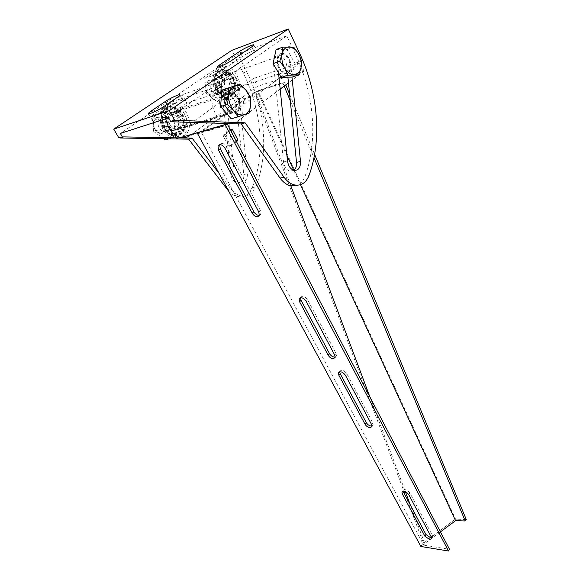 <?xml version="1.0" encoding="UTF-8"?>
<svg xmlns="http://www.w3.org/2000/svg" width="580" height="580" viewBox="0 0 580 580"><rect width="100%" height="100%" fill="white"/><g stroke="black" fill="none" stroke-linecap="round" stroke-linejoin="round"><path stroke-width="0.43" stroke-dasharray="2.9 2.17" d="M335.211 357.062L336.487 355.946L336.081 353.495L307.639 299.751C304.855 296.141 302.513 295.365 300.614 297.438L300.527 297.772M372.041 426.039L373.215 425.017L372.86 422.979L346.76 373.672C343.983 370.185 341.663 369.402 339.8 371.338L339.713 371.824M431.607 537.841L432.695 536.978L432.404 535.492L409.886 492.957C407.153 489.679 404.884 488.867 403.078 490.528L403.057 491.245M259.34 215.318L260.913 214.042L260.42 210.525L226.809 147.023C224.054 143.195 221.698 142.404 219.733 144.645L219.719 144.674M440.43 531.889L424.77 543.489L410.684 505.876M420.891 546.483L422.769 543.562L424.56 543.844L423.741 545.127L201.245 131.965L255.396 92.234L257.353 91.335L286.919 155.382M293.799 170.288L300.469 184.73M255.737 92.046L290.732 185.513M369.866 396.851L405.355 491.637M454.807 521.268L453.777 520.383L424.154 542.264L425.125 543.206M256.317 91.785L257.991 90.784L455.583 519.129L453.777 520.383M256.215 91.828L255.613 91.901M236.481 141.614L230.731 145.885L225.04 135.539L225.134 134.596L230.637 130.435M201.245 131.965L227.418 124.279L225.627 125.613L197.657 133.806L253.583 92.815L255.396 92.234L253.583 92.815L254.395 92.423L423.291 542.837L422.769 543.562M423.741 545.127L449.529 549.303M236.06 140.809L228.911 146.37L223.227 136.053L223.322 135.104L230.035 130.036L230.775 130.326M424.154 542.264L423.291 542.837M255.512 91.944L254.395 92.423M466.255 519.499L457.381 519.238L456.322 520.695M457.381 519.238L455.583 519.129M257.991 90.784L259.811 90.147L257.353 91.335M258.144 91.089L282.931 83.114L284.164 86.086M290.275 100.768L313.99 157.724M282.931 83.114L284.591 82.157L285.737 84.905M289.623 94.264L314.614 154.425M259.811 90.147L284.591 82.157M226.026 123.431C221.589 121.764 217.935 118.305 215.064 113.042C210.032 101.464 210.924 92.532 217.732 86.246L228.767 78.561L233.363 87.573L186.796 103.138L175.928 110.657C172.586 113.68 172.144 117.892 174.594 123.279C176.204 126.07 178.263 127.752 180.764 128.34L185.1 127.469L253.475 78.496L257.397 86.384L189.631 135.763L236.277 122.09L233.189 123.685M233.363 87.573L222.437 95.337C219.073 98.477 218.631 102.921 221.118 108.663C222.742 111.628 224.815 113.448 227.338 114.108L231.703 113.252L279.074 78.3M165.612 118.799C164.734 111.222 166.619 105.669 171.281 102.138L182.25 94.685L186.796 103.138M228.767 78.561L182.25 94.685M280.916 76.944L300.106 62.778L304.036 71.151L257.397 86.384M304.036 71.151L288.463 82.853M280.169 89.088L236.277 122.09M300.106 62.778L253.475 78.496M174.826 111.019C169.055 114.478 172.709 127.709 179.662 128.68L184.005 127.803C189.696 124.25 186.013 111.121 179.01 110.185L174.826 111.019M171.339 112.172C165.568 115.623 169.215 128.789 176.168 129.746L180.503 128.876C186.187 125.324 182.512 112.259 175.515 111.331L171.339 112.172M244.89 181.178C246.768 179.481 247.58 177.001 247.319 173.732L237.749 82.389C236.821 77.075 234.356 73.849 230.34 72.71C226.301 72.623 224.358 75.291 224.504 80.707L234.298 173.384C235.067 178.067 237.206 180.996 240.707 182.156L244.89 181.178M241.36 181.968C243.237 180.271 244.049 177.799 243.788 174.544L234.226 83.578C233.305 78.285 230.84 75.074 226.823 73.95C222.785 73.87 220.842 76.531 220.987 81.918L230.768 174.21C231.536 178.879 233.675 181.786 237.176 182.939L241.36 181.968M228.737 191.269C231.347 194.032 234.189 195.801 237.278 196.562C241.222 197.439 244.731 196.62 247.798 194.097L252.256 187.637C265.379 154.49 261.957 110.28 243.165 72.892L231.862 50.33M219.088 173.42L230.825 188.79C233.747 192.531 237.075 194.88 240.809 195.83C244.76 196.714 248.269 195.895 251.336 193.365L255.794 186.883C268.917 153.62 265.481 109.236 246.681 71.674L237.88 54.02L120.357 133.444M232.935 112.875L228.571 113.731C221.567 112.585 217.855 98.491 223.662 94.931L227.875 94.112C234.922 95.236 238.655 109.2 232.935 112.875M236.908 111.665L232.544 112.52C225.533 111.36 221.821 97.194 227.628 93.619L231.84 92.807C238.895 93.946 242.629 107.981 236.908 111.665M293.98 170.339L289.927 171.209C286.426 169.94 284.28 166.822 283.504 161.856L273.485 63.764C273.216 60.211 274.057 57.667 276.007 56.13L279.306 55.426C283.33 56.709 285.81 60.168 286.738 65.801L287.897 77.205M278.516 72.855L277.45 62.394C277.175 58.819 278.016 56.267 279.973 54.73L283.272 54.034C287.288 55.325 289.768 58.797 290.703 64.46L291.979 77.089M254.402 52.091L234.204 65.96C229.724 69.114 220.001 73.5 219.893 72.427L222.096 70.303L242.295 56.528C246.638 53.49 256.251 49.148 256.382 50.177L254.402 52.091L251.821 46.813M180.293 102.972L166.518 112.426C161.53 115.927 151.887 120.285 151.677 119.154C151.525 118.726 152.475 117.805 154.526 116.399L168.265 107.025C173.159 103.61 182.678 99.31 182.917 100.412C183.062 100.804 182.185 101.652 180.293 102.972L177.27 97.389M299.599 53.288L295.64 54.658L286.803 35.844L237.88 54.02M286.803 35.844L168.635 117.827M295.64 54.658C314.49 94.678 318 141.447 305.007 176.393C303.333 180.779 300.759 183.737 297.279 185.252M228.73 92.43C220.973 94.286 224.105 111.722 232.406 113.093L235.538 112.969C243.194 110.918 239.989 93.67 231.659 92.329L228.73 92.43M228.875 92.379C221.118 94.235 224.25 111.672 232.551 113.042L235.683 112.926C243.346 110.874 240.142 93.619 231.811 92.278L228.875 92.379M156.796 119.147C150.06 120.944 155.165 135.111 161.588 132.559C168.193 130.71 163.241 116.754 156.796 119.147M157.166 117.385C150.452 119.045 153.12 132.965 160.305 133.9L163.002 133.741C169.657 131.957 166.924 118.139 159.71 117.24L157.166 117.385M229.151 93.713C222.365 95.345 225.112 110.613 232.384 111.809L235.118 111.701C241.831 109.917 239.025 94.794 231.732 93.619L229.151 93.713M221.712 90.19L233.312 86.587L243.629 98.962L242.643 114.912L231.268 118.842M242.643 114.912L249.364 112.897M243.629 98.962L250.35 96.831M233.312 86.587L240.018 84.332M185.325 135.038C182.772 137.344 179.735 138.163 176.204 137.496C164.067 135.763 156.941 113.158 166.387 105.814C168.845 103.711 171.716 102.935 175 103.494C187.325 105.118 194.496 127.433 185.325 135.038M183.142 135.676C180.597 137.982 177.56 138.801 174.036 138.134C161.9 136.423 154.78 113.883 164.22 106.546C166.685 104.451 169.556 103.675 172.833 104.226C185.15 105.835 192.321 128.093 183.142 135.676M168.62 113.318L173.347 112.041C179.988 112.926 183.875 125.019 178.872 129.094L174 130.413C167.403 129.492 163.538 117.319 168.62 113.318M170.788 112.607L175.515 111.331C182.163 112.223 186.049 124.345 181.04 128.434L176.168 129.746C169.57 128.825 165.706 116.616 170.788 112.607M282.163 53.49C273.883 52.954 276.377 72.232 284.707 73.348L285.788 73.442C293.995 73.747 291.406 54.665 283.069 53.578L282.163 53.49M282.308 53.44C274.028 52.896 276.529 72.181 284.86 73.297L285.94 73.392C294.147 73.696 291.559 54.614 283.221 53.527L282.308 53.44M209.511 81.954C207.517 82.128 206.277 83.433 205.798 85.876L206.132 89.726C207.415 93.155 209.394 94.939 212.07 95.091C218.37 95.12 215.724 81.461 209.511 81.954M210.134 80.2C207.698 80.403 206.19 81.997 205.603 84.977L206.016 89.675C207.335 93.344 209.431 95.504 212.316 96.164L213.251 96.222C220.436 96.294 218.225 80.924 210.939 80.243L210.134 80.2M282.387 54.73C275.137 54.273 277.334 71.151 284.628 72.123L285.563 72.21C292.755 72.486 290.493 55.767 283.192 54.81L282.387 54.73M276.087 49.539L287.056 49.59L294.908 63.307L292.03 77.089M294.908 63.307L301.6 61.045M287.056 49.59L293.748 47.205M238.489 78.851C242.505 89.429 237.169 100.695 228.774 98.926C223.401 97.687 219.334 93.626 216.557 86.753C212.432 76.139 217.79 64.851 225.99 66.468C231.565 67.7 235.734 71.826 238.489 78.851M236.299 79.598C240.316 90.147 234.98 101.391 226.591 99.637C221.219 98.397 217.152 94.359 214.382 87.5C210.257 76.915 215.608 65.656 223.807 67.258C229.383 68.483 233.551 72.594 236.299 79.598M219.501 85.659C217.87 78.706 219.581 75.059 224.641 74.719C227.636 75.386 229.876 77.604 231.369 81.381C232.986 88.327 231.246 91.952 226.149 92.256C223.213 91.589 220.994 89.385 219.501 85.659M221.683 84.912C220.052 77.938 221.763 74.283 226.823 73.95C229.818 74.617 232.058 76.843 233.551 80.627C235.168 87.602 233.428 91.234 228.332 91.531C225.395 90.857 223.177 88.653 221.683 84.912M169.172 112.882L173.347 112.041C180.337 112.962 184.012 125.99 178.328 129.536L174 130.413C167.047 129.456 163.4 116.326 169.172 112.882M168.309 113.165L172.477 112.331C179.474 113.245 183.149 126.259 177.465 129.797L173.13 130.674C166.184 129.724 162.538 116.609 168.309 113.165M180.076 134.546L182.888 131.312L180.569 128.731L183.026 131.044L184.404 126.469L181.641 125.012L184.447 126.135L184.194 120.886L181.395 120.77L184.121 120.531L182.279 115.391L179.873 116.638L182.113 115.072L178.937 110.794L177.284 113.231L178.691 110.555L174.653 107.793L174.014 111.063L174.37 107.67L170.063 106.858L170.549 110.468L169.788 106.872L165.865 108.163L167.424 111.57L165.633 108.315L162.719 111.534L165.126 114.202L162.574 111.802L161.131 116.457L164.01 117.965L161.088 116.797L161.349 122.17L164.263 122.278L161.421 122.532L163.343 127.774L165.837 126.476L163.516 128.1L166.793 132.392L168.483 129.891L167.04 132.631L171.151 135.314L171.796 132.015L171.434 135.43L175.733 136.112L175.247 132.523L176.008 136.09L180.293 134.48L178.328 131.37L180.293 134.48M180.721 134.35L176.661 135.894L174.036 135.684L172.079 135.234L167.692 132.428L164.162 127.897L162.066 122.322L161.733 116.587L163.219 111.585L166.286 108.097L170.65 106.582L175.515 107.503L179.561 110.272L183.142 115.108L185.063 120.611L185.274 126.201L183.896 130.783L180.938 134.285L179.191 131.109L180.938 134.285M165.633 108.315L167.424 111.57M162.719 111.534L165.126 114.202M161.131 116.457L164.01 117.965M161.349 122.17L164.263 122.278M163.343 127.774L163.734 128.035L165.837 126.476M166.793 132.392L167.257 132.559L168.483 129.891M171.151 135.314L171.651 135.365L171.796 132.015M175.733 136.112L176.226 136.024L175.247 132.523M179.851 134.698L178.328 131.37M162.212 121.894L165.126 122.003L162.284 122.257M164.205 127.506L166.699 126.201L164.379 127.832M167.656 132.131L169.353 129.623L167.903 132.363M172.013 135.053L172.659 131.747L172.296 135.169M176.596 135.858L176.117 132.262L176.871 135.836M180.713 134.444L179.191 131.109M183.751 131.051L181.431 128.463L183.896 130.783M185.274 126.201L182.512 124.743L185.31 125.867M185.063 120.611L182.265 120.502L184.991 120.263M183.142 115.108L180.735 116.362L182.975 114.789M179.8 110.512L178.147 112.948L179.561 110.272M175.515 107.503L174.877 110.773L175.232 107.38M170.926 106.568L171.412 110.185L170.65 106.582M166.728 107.873L168.294 111.28L166.496 108.025M163.582 111.244L165.989 113.919L163.437 111.512M161.994 116.174L164.872 117.682L161.951 116.515M182.888 131.312L183.244 130.978L180.569 128.731M184.404 126.469L184.665 126.063L181.641 125.012M184.194 120.886L184.338 120.466L181.395 120.77M182.279 115.391L179.873 116.638M178.937 110.794L177.284 113.231M174.653 107.793L174.014 111.063M170.063 106.858L170.549 110.468M164.162 127.897L166.699 126.201M167.692 132.428L169.353 129.623M172.079 135.234L172.659 131.747M176.653 135.887L176.117 132.262M183.679 130.848L181.431 128.463M185.093 125.932L182.512 124.743M184.774 120.328L182.265 120.502M182.758 114.862L180.735 116.362M179.343 110.345L178.147 112.948M175.022 107.452L174.877 110.773M170.433 106.655L171.412 110.185M166.286 108.097L168.294 111.28M163.219 111.585L165.989 113.919M161.733 116.587L164.872 117.682M162.066 122.322L165.126 122.003M221.343 75.444L224.641 74.719C231.065 75.32 234.835 88.261 229.571 91.495L226.149 92.256C219.762 91.633 215.999 78.597 221.343 75.444M220.472 75.755L223.771 75.023C230.195 75.625 233.965 88.552 228.701 91.785L225.279 92.546C218.892 91.93 215.129 78.902 220.472 75.755M231.05 96.36L233.559 93.416L231.478 90.886L233.689 93.17L234.914 88.892L232.435 87.42L234.951 88.581L234.712 83.614L232.203 83.404L234.646 83.281L232.986 78.358L230.833 79.445L232.834 78.046L229.985 73.892L228.506 76.132L229.76 73.66L226.142 70.905L225.569 73.972L225.888 70.782L222.031 69.861L222.474 73.29L221.785 69.868L218.283 70.941L219.682 74.211L218.073 71.079L215.477 74.008L217.631 76.611L215.339 74.254L214.063 78.597L216.637 80.12L214.027 78.916L214.267 83.991L216.869 84.201L214.332 84.332L216.057 89.349L218.29 88.218L216.217 89.661L219.153 93.837L220.668 91.538L219.378 94.069L223.061 96.751L223.633 93.663L223.314 96.874L227.164 97.679L226.722 94.279L227.411 97.672L231.268 96.287L229.477 93.3L231.268 96.287M231.703 96.15L228.063 97.454L223.967 96.657L220.03 93.851L216.869 89.443L214.984 84.107L214.68 78.684L215.992 74.022L219.153 70.629L222.901 69.549L226.758 70.47L230.855 73.587L233.704 77.749L235.516 82.983L235.821 88.29L234.559 92.88L231.92 96.077L230.347 93.01L231.92 96.077M218.073 71.079L219.682 74.211M215.477 74.008L217.631 76.611M214.063 78.597L216.637 80.12M214.267 83.991L216.869 84.201M216.057 89.349L216.434 89.588L218.29 88.218M219.153 93.837L219.595 93.996L220.668 91.538M223.061 96.751L223.532 96.802L223.633 93.663M227.164 97.679L227.628 97.6L226.722 94.279M230.847 96.497L229.477 93.3M215.137 83.694L217.739 83.904L215.202 84.035M216.927 89.059L219.16 87.921L217.087 89.371M220.023 93.547L221.538 91.248L220.248 93.779M223.931 96.468L224.504 93.373L224.185 96.584M228.034 97.397L227.592 93.989L228.281 97.382M231.652 96.026L230.347 93.01M234.429 93.126L232.348 90.603L234.559 92.88M235.785 88.602L233.305 87.13L235.821 88.29M235.581 83.317L233.08 83.114L235.516 82.983M233.856 78.053L231.703 79.148L233.704 77.749M230.855 73.587L229.375 75.828L230.63 73.356M227.012 70.6L226.439 73.66L226.758 70.47M222.901 69.549L223.344 72.978L222.648 69.556M219.153 70.629L220.552 73.906L218.943 70.767M216.34 73.696L218.5 76.306L216.21 73.943M214.926 78.285L217.507 79.815L214.897 78.612M233.559 93.416L233.907 93.097L231.478 90.886M234.914 88.892L235.168 88.508L232.435 87.42M234.712 83.614L234.864 83.208L232.203 83.404M232.986 78.358L230.833 79.445M229.985 73.892L228.506 76.132M226.142 70.905L225.569 73.972M222.031 69.861L222.474 73.29M216.869 89.443L219.16 87.921M220.03 93.851L221.538 91.248M223.967 96.657L224.504 93.373M228.063 97.454L227.592 93.989M234.342 92.952L232.348 90.603M235.603 88.363L233.305 87.13M235.299 83.056L233.08 83.114M233.486 77.822L231.703 79.148M230.412 73.428L229.375 75.828M226.541 70.55L226.439 73.66M222.43 69.629L223.344 72.978M218.725 70.84L220.552 73.906M215.992 74.022L218.5 76.306M214.68 78.684L217.507 79.815M214.984 84.107L217.739 83.904M160.124 118.037L163.371 117.385C168.794 118.074 171.644 128.078 167.221 130.804L163.872 131.486C158.485 130.775 155.65 120.712 160.124 118.037M169.331 115.028L172.594 114.376C178.024 115.094 180.88 125.222 176.451 127.962L173.101 128.644C167.692 127.904 164.858 117.718 169.331 115.028M168.961 138.823L174.616 137.141L162.85 128.564L153.649 131.442L151.909 115.812L161.972 108.975L173.514 117.595L175.189 132.885L165.387 139.881M162.85 128.564L161.102 112.752L151.909 115.812M163.792 138.736L153.649 131.442M174.616 137.141L184.433 130.087L175.189 132.885M161.102 112.752L171.187 105.865L182.751 114.622L173.514 117.595M182.751 114.622L184.433 130.087M171.187 105.865L161.972 108.975M212.113 80.801L214.687 80.236C219.675 80.678 222.597 90.618 218.5 93.119L215.854 93.706C210.888 93.249 207.966 83.252 212.113 80.801M221.393 77.546L223.967 76.981C228.962 77.444 231.891 87.507 227.795 90.016L225.142 90.603C220.168 90.125 217.246 80.004 221.393 77.546M206.342 93.221L204.762 78.409L213.752 72.304L224.112 80.859L225.649 95.366L216.876 101.623L206.342 93.221L215.622 90.081L214.027 75.096L204.762 78.409M215.622 90.081L226.171 98.607L216.876 101.623M226.171 98.607L234.944 92.314L225.649 95.366M214.027 75.096L223.032 68.962L233.406 77.647L224.112 80.859M233.406 77.647L234.944 92.314M223.032 68.962L213.752 72.304M336.081 353.495L334.718 355.062M372.86 422.979L371.606 424.596M432.404 535.492L431.339 537.167M260.42 210.525L258.789 211.946M226.809 147.023L225.062 148.371M409.886 492.957L408.755 494.61M346.76 373.672L345.426 375.253M307.639 299.751L306.175 301.267M225.04 135.539L223.227 136.053M230.304 145.522L228.484 146.008M231.05 145.819L229.231 146.305M231.855 129.514L230.035 130.036M225.134 134.596L223.322 135.104M222.437 95.337L175.928 110.657M217.732 86.246L171.281 102.138M231.703 113.252L185.1 127.469M243.788 174.544L247.319 173.732M227.759 189.457L230.825 188.79M290.703 64.46L286.738 65.801M241.084 54.099L242.295 56.528M220.161 66.504L222.096 70.303M231.507 60.595L234.204 65.96M166.851 104.451L168.265 107.025M152.438 112.665L154.526 116.399M163.408 106.785L166.518 112.426M277.45 62.394L273.485 63.764M287.484 160.921L283.504 161.856M308.981 175.544L305.007 176.393M252.256 187.637L255.794 186.883M243.165 72.892L246.681 71.674M230.768 174.21L234.298 173.384M220.987 81.918L224.504 80.707M234.226 83.578L237.749 82.389M336.487 355.946L335.124 357.505M373.215 425.017L371.968 426.626M432.695 536.978L431.629 538.653M260.913 214.042L259.289 215.47M403.078 490.528L402.397 491.514M339.8 371.338L339.249 371.99M300.614 297.438L300.201 297.866M230.731 145.885L228.911 146.37M231.811 129.55L230.347 129.963M227.338 114.108L180.764 128.34M173.13 130.674L179.662 128.68M237.278 196.562L240.809 195.83M232.544 112.52L228.571 113.731M283.272 54.034L279.306 55.426M253.815 44.928L256.382 50.177M217.174 67.12L219.893 72.427M179.923 94.866L182.917 100.412M148.545 113.571L151.677 119.154M293.908 170.324L289.927 171.209M231.84 92.807L227.875 94.112M223.771 75.023L230.34 72.71M237.176 182.939L240.707 182.156M172.477 112.331L179.01 110.185M160.305 133.9L232.384 111.809M159.71 117.24L231.732 93.619M176.204 137.496L174.036 138.134M175 103.494L172.833 104.226M205.798 85.876L205.603 84.977M212.316 96.164L278.646 74.117M279.154 73.943L284.628 72.123M210.939 80.243L283.192 54.81M228.774 98.926L226.591 99.637M228.332 91.531L225.279 92.546M225.99 66.468L223.807 67.258M173.174 135.938L174.036 135.684M172.144 107.01L173.014 106.72M225.591 97.571L226.461 97.288M223.213 69.948L224.083 69.636M172.594 114.376L163.371 117.385M173.101 128.644L163.872 131.486M223.967 76.981L214.687 80.236M225.142 90.603L215.854 93.706"/><path stroke-width="0.87" d="M333.312 358.687L335.124 357.505L334.718 355.062L306.175 301.267C303.391 297.649 301.049 296.873 299.149 298.946L299.599 301.788L328.142 355.199C329.491 357.345 331.209 358.505 333.312 358.687M300.527 297.772L301.056 300.281L329.512 353.648C330.854 355.786 332.572 356.946 334.674 357.128L335.211 357.062M370.069 427.699L371.968 426.626L371.606 424.596L345.426 375.253C342.649 371.758 340.329 370.975 338.466 372.904L338.865 375.245L365.067 424.27C366.313 426.257 367.981 427.402 370.069 427.699M339.713 371.824L340.199 373.679L366.313 422.668C367.568 424.654 369.228 425.792 371.309 426.09L372.041 426.039M429.606 539.501L431.629 538.653L431.339 537.167L408.755 494.61C406.014 491.333 403.738 490.513 401.94 492.166L402.266 493.855L424.886 536.181L429.606 539.501M403.057 491.245L425.959 534.521L430.672 537.827L431.607 537.841M257.723 216.746L259.289 215.47L258.789 211.946L225.062 148.371C222.299 144.536 219.936 143.746 217.979 145.986L218.522 150.118L252.22 213.157C253.772 215.651 255.606 216.847 257.723 216.746M300.469 184.73L455.568 520.688L440.43 531.889M286.919 155.382L293.799 170.288M290.732 185.513L369.866 396.851M405.355 491.637L410.684 505.876M230.637 130.435L231.855 129.514L232.594 129.826L237.771 139.751L237.677 140.686L236.481 141.614M225.627 125.613L448.485 551L420.891 546.483L197.657 133.806M448.485 551L449.529 549.303L227.418 124.279M219.719 144.674L220.269 148.77L253.851 211.743C255.388 214.23 257.223 215.426 259.34 215.318M230.775 130.326L236.06 140.809M313.99 157.724L465.203 520.971L455.568 520.688M284.164 86.086L290.275 100.768M314.614 154.425L466.255 519.499L465.203 520.971M285.737 84.905L289.623 94.264M233.189 123.685L226.026 123.431M189.631 135.763C187.05 137.605 184.106 138.2 180.793 137.547C175.856 136.365 171.781 133.023 168.577 127.513L165.612 118.799M288.463 82.853L280.169 89.088M279.074 78.3L280.916 76.944M120.444 137.91L123.634 136.894L192.132 138.141L188.623 139.156L228.737 191.269M297.279 185.252L290.065 185.651C286.332 184.607 282.996 182.084 280.06 178.089L241.142 123.96L170.796 121.742L168.635 117.827L120.357 133.444L122.481 137.097L118.712 137.627L119.843 137.902M169.338 110.657L113.745 129.123L231.862 50.33L288.253 29L169.338 110.657L174.406 119.886L175.914 120.299L171.97 121.546M239.714 51.337C244.086 48.321 253.706 43.935 253.815 44.928L251.821 46.813L231.507 60.595C226.99 63.727 217.254 68.15 217.174 67.12L219.407 65.025L239.714 51.337L241.084 54.099M165.249 101.536C170.179 98.143 179.713 93.8 179.923 94.866C180.061 95.236 179.176 96.077 177.27 97.389L163.408 106.785C158.391 110.265 148.734 114.666 148.545 113.571C148.407 113.165 149.372 112.259 151.431 110.853L165.249 101.536L166.851 104.451M170.796 121.742L174.406 119.886M241.142 123.96L245.115 122.808L284.048 177.226C286.984 181.243 290.312 183.773 294.046 184.832C300.889 186.216 305.863 183.12 308.981 175.544C321.965 140.462 318.442 93.503 299.599 53.288L288.253 29M287.897 77.205L296.518 162.4C296.786 165.945 295.938 168.591 293.98 170.339M291.979 77.089L300.491 161.479C300.578 167.743 298.388 170.687 293.908 170.324C290.406 169.041 288.267 165.909 287.484 160.921L278.516 72.855M245.115 122.808L175.914 120.299M123.634 136.894L122.481 137.097M113.745 129.123L118.712 137.627M192.132 138.141L219.088 173.42M120.191 137.989L188.623 139.156M237.988 116.841L231.268 118.842L220.661 106.51L221.712 90.19L228.418 87.942L228.752 95.874L227.367 104.378L233.566 110.381C230.166 106.154 228.563 101.319 228.752 95.874C229.252 90.552 231.376 87.203 235.118 85.84C238.967 84.861 242.621 86.362 246.072 90.335C249.356 94.54 250.901 99.296 250.712 104.596C250.263 109.787 248.211 113.122 244.571 114.601C240.787 115.717 237.118 114.311 233.566 110.381L237.988 116.841L249.364 112.897L250.712 104.596L250.35 96.831L246.072 90.335L240.018 84.332L228.418 87.942M220.661 106.51L227.367 104.378M298.729 74.914L292.03 77.089L281.177 77.386L273.071 63.561L276.087 49.539L282.779 47.125L282.141 53.86L279.777 61.241L284.7 67.954C282.141 63.285 281.286 58.587 282.141 53.86C283.257 49.343 285.599 47.009 289.159 46.857C292.769 47.081 295.894 49.409 298.548 53.853C301.013 58.464 301.839 63.068 301.027 67.679C299.976 72.13 297.7 74.494 294.198 74.769C290.609 74.689 287.448 72.413 284.7 67.954L287.876 75.19L298.729 74.914L301.027 67.679L301.6 61.045L298.548 53.853L293.748 47.205L282.779 47.125M281.177 77.386L287.876 75.19M273.071 63.561L279.777 61.241M168.961 138.823L165.387 139.881L163.792 138.736M220.269 148.77L218.522 150.118M253.851 211.743L252.22 213.157M403.397 492.217L402.266 493.855M425.959 534.521L424.886 536.181M340.199 373.679L338.865 375.245M366.313 422.668L365.067 424.27M301.056 300.281L299.599 301.788M329.512 353.648L328.142 355.199M237.677 140.686L236.205 141.085M237.771 139.751L235.951 140.244M232.594 129.826L230.782 130.34M227.295 189.558L227.759 189.457M219.407 65.025L220.161 66.504M151.431 110.853L152.438 112.665M300.491 161.479L296.518 162.4M284.048 177.226L280.06 178.089M219.689 144.681L217.979 145.986M402.397 491.514L401.94 492.166M339.249 371.99L338.466 372.904M300.201 297.866L299.149 298.946M227.389 123.837L180.793 137.547M173.079 120.568L175.624 120.394M294.046 184.832L290.065 185.651M278.646 74.117L279.154 73.943"/></g></svg>

